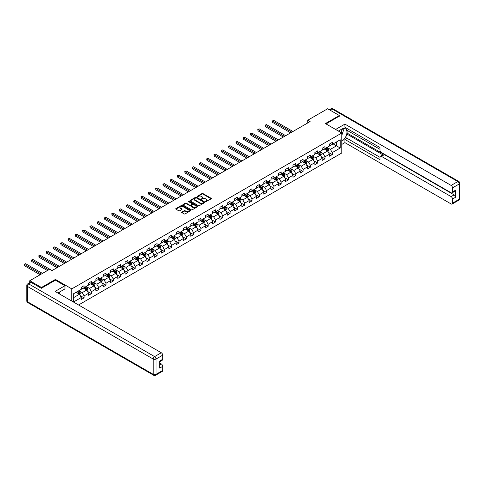 <?xml version="1.0" encoding="UTF-8"?>
<svg xmlns="http://www.w3.org/2000/svg" width="484" height="484" viewBox="0 0 484 484"><rect width="100%" height="100%" fill="white"/><g stroke="black" fill="none" stroke-linecap="round" stroke-linejoin="round"><path stroke-width="0.73" d="M205.676 201.665L211.199 198.851A0.647 0.375 0 0 0 211.199 198.319L202.929 193.546A0.647 0.375 0 0 0 202.009 193.546L197.133 196.365L197.133 196.734L198.41 196.371A2.081 1.198 0 0 1 201.344 196.371L202.034 196.77A2.081 1.198 0 0 1 202.645 197.617A2.081 1.198 0 0 1 202.034 198.464L201.404 199.202L202.681 198.839A2.081 1.198 0 0 1 205.615 198.839L206.305 199.233A2.081 1.198 0 0 1 206.916 200.086A2.081 1.198 0 0 1 206.305 200.933L205.676 201.665L205.676 201.296M181.851 212.052A0.647 0.375 0 0 0 181.851 212.585L184.168 213.922A0.647 0.375 0 0 0 185.088 213.922L190.508 210.794A0.647 0.375 0 0 0 190.508 210.268L182.238 205.494A0.647 0.375 0 0 0 181.325 205.494L175.904 208.622A0.647 0.375 0 0 0 175.904 209.148L178.705 210.77A0.647 0.375 0 0 0 179.624 210.77L181.942 209.427A0.647 0.375 0 0 0 181.942 208.9L180.55 208.096A1.736 1.004 0 0 1 180.042 207.388A1.736 1.004 0 0 1 181.119 206.462A1.736 1.004 0 0 1 183.012 206.68L188.451 209.82A1.736 1.004 0 0 1 188.96 210.528A1.736 1.004 0 0 1 187.889 211.46A1.736 1.004 0 0 1 185.995 211.242L185.088 210.715A0.647 0.375 0 0 0 184.168 210.715L181.851 212.052L181.851 212.585L184.168 211.254L184.168 210.715M55.418 280.218L55.418 279.431L41.473 287.484L29.778 280.732L29.778 282.68M55.418 279.431L71.795 288.887L341.777 133.015L341.777 153.005L78.559 304.974M339.344 116.239L339.344 115.513L325.399 123.559L341.777 133.015M339.344 115.513L327.644 108.755L307.757 120.238L307.757 122.942M29.778 280.732L49.664 269.249L52.006 270.598L310.099 121.587L307.757 120.238M198.452 205.676A0.647 0.375 0 0 0 199.372 205.676L204.792 202.548A0.647 0.375 0 0 0 204.792 202.016L196.522 197.248A0.647 0.375 0 0 0 195.603 197.248L190.188 200.376A0.647 0.375 0 0 0 190.188 200.902L198.452 205.676M188.784 201.767L197.641 206.674L192.233 209.802A0.647 0.375 0 0 1 191.313 209.802L183.043 205.028L185.366 203.697L185.366 203.159L183.043 204.496A0.647 0.375 0 0 0 183.043 205.028L183.043 204.496M185.366 203.697A0.647 0.375 0 0 1 186.279 203.697L186.279 203.159A0.647 0.375 0 0 0 185.366 203.159M186.279 203.159L189.637 205.095A0.647 0.375 0 0 0 190.551 205.095L192.094 204.206A0.647 0.375 0 0 0 192.094 203.673L188.603 201.659L189.244 201.29L197.647 206.142A0.647 0.375 0 0 1 197.647 206.674L197.647 206.142M71.795 301.072L71.795 288.887M80.193 295.603L84.101 297.86L84.101 295.887L88.59 293.292L88.59 295.264L91.397 293.643L91.397 291.671L95.892 289.075L95.892 291.047L98.7 289.426L98.7 287.454L103.189 284.864L103.189 286.837L105.996 285.215L105.996 283.243L110.491 280.647L110.491 282.62L113.298 280.998L113.298 279.026L117.787 276.437L117.787 278.409L120.595 276.787L120.595 274.815L125.09 272.22L125.09 274.192L127.897 272.571L127.897 270.598L132.386 268.009L132.386 269.975L135.193 268.36L135.193 266.388L139.688 263.792L139.688 265.764L142.496 264.143L142.496 262.171L146.985 259.575L146.985 261.548L149.792 259.926L149.792 257.954L154.287 255.364L154.287 257.337L157.094 255.715L157.094 253.743L161.583 251.148L161.583 253.12L164.391 251.498L164.391 249.526L168.886 246.937L168.886 248.909L171.693 247.288L171.693 245.315L176.182 242.72L176.182 244.692L178.989 243.071L178.989 241.099L183.484 238.509L183.484 240.481L186.292 238.86L186.292 236.888L190.781 234.292L190.781 236.265L193.588 234.643L193.588 232.671L198.083 230.075L198.083 232.048L200.89 230.432L200.89 228.46L205.379 225.865L205.379 227.837L208.187 226.216L208.187 224.243L212.682 221.648L212.682 223.62L215.489 221.999L215.489 220.026L219.978 217.437L219.978 219.409L222.785 217.788L222.785 215.816L227.28 213.22L227.28 215.192L230.088 213.571L230.088 211.599L234.577 209.009L234.577 210.982L237.384 209.36L237.384 207.388L241.879 204.792L241.879 206.765L244.686 205.143L244.686 203.171L249.175 200.582L249.175 202.548L251.982 200.933L251.982 198.96L256.478 196.365L256.478 198.337L259.285 196.716L259.285 194.743L263.774 192.148L263.774 194.12L266.581 192.499L266.581 190.527L271.076 187.937L271.076 189.909L273.883 188.288L273.883 186.316L278.373 183.72L278.373 185.693L281.18 184.071L281.18 182.099L285.675 179.51L285.675 181.482L288.482 179.86L288.482 177.888L292.971 175.293L292.971 177.265L295.778 175.644L295.778 173.671L300.274 171.082L300.274 173.054L303.081 171.433L303.081 169.46L307.57 166.865L307.57 168.837L310.377 167.216L310.377 165.244L314.872 162.648L314.872 164.621L317.679 163.005L317.679 161.033L322.169 158.437L322.169 160.41L324.976 158.788L324.976 156.816L329.471 154.221L329.471 156.193L332.278 154.571L332.278 152.599L340.234 148.007L340.234 139.797L336.489 141.957L336.489 145.847L340.234 148.007M84.101 297.86L81.294 299.475L81.294 297.503L73.459 302.028M73.338 301.962L73.338 293.885L81.294 289.293L81.294 287.321L84.101 285.699L84.101 287.671L88.59 285.076L88.59 283.11L91.397 281.488L91.397 283.461L95.892 280.865L95.892 278.893L98.7 277.272L98.7 279.244L103.189 276.648L103.189 274.676L105.996 273.055L105.996 275.027L110.491 272.438L110.491 270.465L113.298 268.844L113.298 270.816L117.787 268.221L117.787 266.248L120.595 264.627L120.595 266.599L125.09 264.01L125.09 262.038L127.897 260.416L127.897 262.388L132.386 259.793L132.386 257.821L135.193 256.199L135.193 258.172L139.688 255.582L139.688 253.61L142.496 251.989L142.496 253.961L146.985 251.365L146.985 249.393L149.792 247.772L149.792 249.744L154.287 247.149L154.287 245.176L157.094 243.561L157.094 245.527L161.583 242.938L161.583 240.965L164.391 239.344L164.391 241.316L168.886 238.721L168.886 236.749L171.693 235.127L171.693 237.099L176.182 234.51L176.182 232.538L178.989 230.916L178.989 232.889L183.484 230.293L183.484 228.321L186.292 226.7L186.292 228.672L190.781 226.082L190.781 224.11L193.588 222.489L193.588 224.461L198.083 221.866L198.083 219.893L200.89 218.272L200.89 220.244L205.379 217.649L205.379 215.683L208.187 214.061L208.187 216.033L212.682 213.438L212.682 211.466L215.489 209.844L215.489 211.817L219.978 209.221L219.978 207.249L222.785 205.627L222.785 207.6L227.28 205.01L227.28 203.038L230.088 201.417L230.088 203.389L234.577 200.793L234.577 198.821L237.384 197.2L237.384 199.172L241.879 196.583L241.879 194.61L244.686 192.989L244.686 194.961L249.175 192.366L249.175 190.393L251.982 188.772L251.982 190.744L256.478 188.155L256.478 186.183L259.285 184.561L259.285 186.534L263.774 183.938L263.774 181.966L266.581 180.344L266.581 182.317L271.076 179.721L271.076 177.749L273.883 176.134L273.883 178.1L278.373 175.511L278.373 173.538L281.18 171.917L281.18 173.889L285.675 171.294L285.675 169.321L288.482 167.7L288.482 169.672L292.971 167.083L292.971 165.111L295.778 163.489L295.778 165.461L300.274 162.866L300.274 160.894L303.081 159.272L303.081 161.245L307.57 158.655L307.57 156.683L310.377 155.061L310.377 157.034L314.872 154.438L314.872 152.466L317.679 150.845L317.679 152.817L322.169 150.221L322.169 148.255L324.976 146.634L324.976 148.606L329.471 146.011L329.471 144.038L332.278 142.417L332.278 144.389L340.234 139.797M83.351 288.107L86.721 290.049L82.232 292.645L78.862 290.696M81.294 288.21L82.232 288.754L84.101 287.671M82.232 292.645L84.101 295.887M86.721 290.049L88.59 293.292M90.653 283.89L94.023 285.838L89.528 288.428L86.158 286.486M88.59 283.999L89.528 284.538L91.397 283.461M89.528 288.428L91.397 291.671M94.023 285.838L95.892 289.075M97.95 279.673L101.319 281.621L96.83 284.217L93.46 282.269M95.892 279.782L96.83 280.327L98.7 279.244M96.83 284.217L98.7 287.454M101.319 281.621L103.189 284.864M105.252 275.463L108.622 277.405L104.127 280L100.757 278.058M103.189 275.571L104.127 276.11L105.996 275.027M104.127 280L105.996 283.243M108.622 277.405L110.491 280.647M112.548 271.246L115.918 273.194L111.429 275.783L108.059 273.841M110.491 271.355L111.429 271.893L113.298 270.816M111.429 275.783L113.298 279.026M115.918 273.194L117.787 276.437M119.85 267.035L123.22 268.977L118.725 271.572L115.355 269.624M117.787 267.144L118.725 267.682L120.595 266.599M118.725 271.572L120.595 274.815M123.22 268.977L125.09 272.22M127.147 262.818L130.517 264.766L126.028 267.356L122.658 265.413M125.09 262.927L126.028 263.465L127.897 262.388M126.028 267.356L127.897 270.598M130.517 264.766L132.386 268.009M134.449 258.607L137.819 260.549L133.324 263.145L129.954 261.197M132.386 258.71L133.324 259.255L135.193 258.172M133.324 263.145L135.193 266.388M137.819 260.549L139.688 263.792M141.745 254.39L145.115 256.339L140.626 258.928L137.256 256.986M139.688 254.499L140.626 255.038L142.496 253.961M140.626 258.928L142.496 262.171M145.115 256.339L146.985 259.575M149.048 250.18L152.418 252.122L147.922 254.717L144.553 252.769M146.985 250.282L147.922 250.827L149.792 249.744M147.922 254.717L149.792 257.954M152.418 252.122L154.287 255.364M156.344 245.963L159.714 247.905L155.225 250.5L151.855 248.558M154.287 246.072L155.225 246.61L157.094 245.527M155.225 250.5L157.094 253.743M159.714 247.905L161.583 251.148M163.646 241.746L167.016 243.694L162.521 246.289L159.151 244.341M161.583 241.855L162.521 242.399L164.391 241.316M162.521 246.289L164.391 249.526M167.016 243.694L168.886 246.937M170.943 237.535L174.313 239.477L169.823 242.073L166.454 240.124M168.886 237.644L169.823 238.182L171.693 237.099M169.823 242.073L171.693 245.315M174.313 239.477L176.182 242.72M178.245 233.318L181.609 235.266L177.12 237.856L173.75 235.914M176.182 233.427L177.12 233.966L178.989 232.889M177.12 237.856L178.989 241.099M181.609 235.266L183.484 238.509M185.541 229.107L188.911 231.049L184.422 233.645L181.052 231.697M183.484 229.216L184.422 229.755L186.292 228.672M184.422 233.645L186.292 236.888M188.911 231.049L190.781 234.292M192.844 224.891L196.208 226.839L191.718 229.428L188.349 227.486M190.781 224.999L191.718 225.538L193.588 224.461M191.718 229.428L193.588 232.671M196.208 226.839L198.083 230.075M200.14 220.68L203.51 222.622L199.021 225.217L195.651 223.269M198.083 220.783L199.021 221.327L200.89 220.244M199.021 225.217L200.89 228.46M203.51 222.622L205.379 225.865M207.442 216.463L210.806 218.411L206.317 221L202.947 219.058M205.379 216.572L206.317 217.11L208.187 216.033M206.317 221L208.187 224.243M210.806 218.411L212.682 221.648M214.739 212.246L218.109 214.194L213.613 216.79L210.25 214.842M212.682 212.355L213.613 212.899L215.489 211.817M213.613 216.79L215.489 220.026M218.109 214.194L219.978 217.437M222.041 208.035L225.405 209.977L220.916 212.573L217.546 210.631M219.978 208.144L220.916 208.683L222.785 207.6M220.916 212.573L222.785 215.816M225.405 209.977L227.28 213.22M229.337 203.818L232.707 205.767L228.212 208.356L224.848 206.414M227.28 203.927L228.212 204.466L230.088 203.389M228.212 208.356L230.088 211.599M232.707 205.767L234.577 209.009M236.64 199.608L240.003 201.55L235.514 204.145L232.145 202.197M234.577 199.717L235.514 200.255L237.384 199.172M235.514 204.145L237.384 207.388M240.003 201.55L241.879 204.792M243.936 195.391L247.306 197.339L242.811 199.928L239.447 197.986M241.879 195.5L242.811 196.038L244.686 194.961M242.811 199.928L244.686 203.171M247.306 197.339L249.175 200.582M251.238 191.18L254.602 193.122L250.113 195.718L246.743 193.769M249.175 191.283L250.113 191.827L251.982 190.744M250.113 195.718L251.982 198.96M254.602 193.122L256.478 196.365M258.535 186.963L261.904 188.911L257.409 191.501L254.046 189.559M256.478 187.072L257.409 187.611L259.285 186.534M257.409 191.501L259.285 194.743M261.904 188.911L263.774 192.148M265.837 182.752L269.201 184.694L264.712 187.29L261.342 185.342M263.774 182.855L264.712 183.4L266.581 182.317M264.712 187.29L266.581 190.527M269.201 184.694L271.076 187.937M273.133 178.536L276.503 180.478L272.008 183.073L268.644 181.131M271.076 178.644L272.008 179.183L273.883 178.1M272.008 183.073L273.883 186.316M276.503 180.478L278.373 183.72M280.436 174.319L283.799 176.267L279.31 178.862L275.94 176.914M278.373 174.428L279.31 174.972L281.18 173.889M279.31 178.862L281.18 182.099M283.799 176.267L285.675 179.51M287.732 170.108L291.102 172.05L286.607 174.645L283.243 172.697M285.675 170.217L286.607 170.755L288.482 169.672M286.607 174.645L288.482 177.888M291.102 172.05L292.971 175.293M295.034 165.891L298.398 167.839L293.909 170.428L290.539 168.486M292.971 166L293.909 166.538L295.778 165.461M293.909 170.428L295.778 173.671M298.398 167.839L300.274 171.082M302.331 161.68L305.7 163.622L301.205 166.218L297.841 164.27M300.274 161.789L301.205 162.328L303.081 161.245M301.205 166.218L303.081 169.46M305.7 163.622L307.57 166.865M309.633 157.463L312.997 159.411L308.508 162.001L305.138 160.059M307.57 157.572L308.508 158.111L310.377 157.034M308.508 162.001L310.377 165.244M312.997 159.411L314.872 162.648M316.929 153.253L320.299 155.195L315.804 157.79L312.44 155.842M314.872 153.355L315.804 153.9L317.679 152.817M315.804 157.79L317.679 161.033M320.299 155.195L322.169 158.437M324.226 149.036L327.595 150.984L323.106 153.573L319.736 151.631M322.169 149.145L323.106 149.683L324.976 148.606M323.106 153.573L324.976 156.816M327.595 150.984L329.471 154.221M333.119 143.905L336.489 145.847L330.403 149.362L327.039 147.414M329.471 144.928L330.403 145.472L332.278 144.389M330.403 149.362L332.278 152.599M41.473 287.484L41.473 288.21M73.338 297.775L79.424 294.266L76.055 292.318M79.424 294.266L81.294 297.503M328.37 152.321L332.278 154.571M321.067 156.532L324.976 158.788M313.771 160.748L317.679 163.005M306.469 164.959L310.377 167.216M299.173 169.176L303.081 171.433M291.876 173.387L295.778 175.644M284.574 177.604L288.482 179.86M277.278 181.815L281.18 184.071M269.975 186.031L273.883 188.288M262.679 190.248L266.581 192.499M255.377 194.459L259.285 196.716M248.08 198.676L251.982 200.933M240.778 202.887L244.686 205.143M233.482 207.104L237.384 209.36M226.179 211.314L230.088 213.571M218.883 215.531L222.785 217.788M211.581 219.748L215.489 221.999M204.284 223.959L208.187 226.216M196.982 228.176L200.89 230.432M189.686 232.387L193.588 234.643M182.383 236.603L186.292 238.86M175.087 240.814L178.989 243.071M167.785 245.031L171.693 247.288M160.488 249.242L164.391 251.498M153.186 253.459L157.094 255.715M145.89 257.676L149.792 259.926M138.587 261.886L142.496 264.143M131.291 266.103L135.193 268.36M123.989 270.314L127.897 272.571M116.692 274.531L120.595 276.787M109.39 278.742L113.298 280.998M102.094 282.958L105.996 285.215M94.791 287.175L98.7 289.426M87.495 291.386L91.397 293.643M205.857 201.731L206.305 201.471A2.081 1.198 0 0 0 206.916 200.624L206.916 200.086M202.645 197.617L202.645 198.156A2.081 1.198 0 0 1 202.034 199.003L201.586 199.263M211.187 198.857L202.929 194.084A0.647 0.375 0 0 0 202.009 194.084L197.315 196.8M204.792 202.016L204.792 202.548L196.522 197.787A0.647 0.375 0 0 0 195.603 197.787L190.194 200.908M203.643 202.469L203.643 202.1L196.389 197.908L195.076 198.295A2.081 1.198 0 0 0 194.471 199.142A2.081 1.198 0 0 0 195.076 199.989L200.037 202.857A2.081 1.198 0 0 0 202.977 202.857L203.643 202.469L203.643 203.008L203.643 202.639M194.471 199.142L194.471 199.68A2.081 1.198 0 0 0 195.076 200.527L195.076 199.989M203.643 203.008L202.977 203.395A2.081 1.198 0 0 1 200.037 203.395L195.076 200.527M186.279 203.697L189.637 205.633A0.647 0.375 0 0 0 190.551 205.633L192.094 204.744A0.647 0.375 0 0 0 192.281 204.484L192.281 203.939M193.116 207.104A1.736 1.004 0 0 0 195.01 207.321A1.736 1.004 0 0 0 196.081 206.396A1.736 1.004 0 0 0 195.572 205.682L193.654 204.575A0.647 0.375 0 0 0 192.735 204.575L191.198 205.464A0.647 0.375 0 0 0 191.198 205.996L193.116 207.104L193.116 207.642A1.736 1.004 0 0 0 195.01 207.86A1.736 1.004 0 0 0 196.081 206.934L196.081 206.396M191.005 205.73L191.005 206.269A0.647 0.375 0 0 0 191.198 206.535L191.198 205.996M193.116 207.642L191.198 206.535M188.96 210.528L188.96 211.072A1.736 1.004 0 0 1 187.889 211.998A1.736 1.004 0 0 1 185.995 211.78L185.088 211.254A0.647 0.375 0 0 0 184.168 211.254M180.042 207.388L180.042 207.926A1.736 1.004 0 0 0 180.55 208.64L180.55 208.096M181.936 209.433L180.55 208.64M190.496 210.8L182.238 206.033A0.647 0.375 0 0 0 181.325 206.033L175.91 209.155L175.904 208.622M327.964 151.619L328.521 150.221A1.754 1.01 -120 0 0 327.964 148.727L326.996 147.438M325.315 149.665L324.661 148.788M292.971 131.479L273.805 120.407L272.631 121.085L272.631 122.434L290.636 132.828M325.55 148.273L326.512 149.562A1.754 1.01 60 0 1 327.015 150.621L327.577 150.294A1.754 1.01 -120 0 0 327.075 149.241L326.107 147.953M325.671 148.201L326.742 149.635A0.895 0.514 60 0 1 326.906 149.907L327.577 150.294M272.631 122.434L272.377 120.933L291.804 132.15M272.377 120.933L273.805 120.407M341.347 132.767A4.302 2.48 120 0 0 340.712 129.712M339.98 131.981A2.946 1.7 120 0 0 339.369 130.498A2.946 1.7 120 0 0 339.363 130.492M342.351 128.817L343.507 130.45L341.777 134.909M58.969 292.378L60.046 294.29M338.383 131.055L341.68 129.155A7.442 4.295 120 0 1 345.401 128.786A7.442 4.295 120 0 1 346.562 134.691A7.442 4.295 120 0 1 341.777 141.255M341.777 144.444L344.911 142.635L344.911 139.446L380 159.708L380 157.167A1.984 1.143 -120 0 1 380.412 156.259A1.984 1.143 -120 0 1 381.404 156.356L451.124 196.607L454.119 194.877A1.984 1.143 60 0 1 455.523 197.309L455.523 190.23A1.984 1.143 60 0 1 455.111 191.144L452.116 192.868A1.984 1.143 -120 0 0 452.528 191.96L452.528 187.852A1.984 1.143 -120 0 0 451.124 185.426L457.816 181.561L331.951 108.894L329.913 110.068M347.905 130.801L347.905 133.554L346.967 134.098L346.967 138.255L344.911 139.446M346.967 128.478L346.967 130.263L380 149.332M452.116 192.868A1.984 1.143 -120 0 1 451.124 192.771L381.404 152.52A1.984 1.143 -120 0 1 380 150.088L380 147.547L344.911 127.292L344.911 124.104L451.124 185.426M335.624 129.464L344.911 124.104M344.911 142.635L451.124 203.958A1.984 1.143 -120 0 0 452.116 204.054A1.984 1.143 -120 0 0 452.528 203.147L452.528 199.039A1.984 1.143 -120 0 0 451.124 196.607M339.344 116.081L326.028 123.928M346.967 134.098L383.467 155.17L381.404 156.356M347.905 133.554L454.119 194.877M346.967 138.255L380 157.33M380.412 156.259L382.475 155.068A1.984 1.143 60 0 1 383.467 155.17M341.777 135.127A7.442 4.295 120 0 0 343.126 131.418M343.247 130.087A7.442 4.295 120 0 0 343.065 128.569M31.272 282.487L28.75 283.945A1.984 1.143 -120 0 0 27.757 283.848L30.28 282.39A1.984 1.143 60 0 1 31.272 282.487L41.334 288.295L55.37 280.188L64.965 285.729L64.965 288.918L58.322 292.753A7.442 4.295 120 0 0 57.868 293.032M64.965 285.729L55.091 291.428L161.305 352.751A1.984 1.143 60 0 1 162.709 355.183L162.709 359.285A1.984 1.143 60 0 1 162.297 360.193L159.714 361.687M59.865 293.649L59.865 291.858M159.714 364.851L161.305 363.932A1.984 1.143 60 0 1 162.709 366.364L162.709 370.472A1.984 1.143 60 0 1 162.297 371.379L155.606 375.245A1.984 1.143 -120 0 0 156.017 374.332L162.709 370.472M162.709 359.285L159.714 361.016L159.714 368.094L162.709 366.364M161.305 363.932L159.714 363.012M320.668 155.836L321.225 154.432A1.754 1.01 -120 0 0 320.662 152.938L319.7 151.649M318.018 153.876L317.359 153.005M285.675 135.689L266.502 124.624L265.335 125.302L265.335 126.651L283.334 137.039M318.248 152.49L319.216 153.779A1.754 1.01 60 0 1 319.718 154.832L320.275 154.505A1.754 1.01 -120 0 0 319.779 153.452L318.811 152.164M318.369 152.418L319.44 153.845A0.895 0.514 60 0 1 319.603 154.118L320.275 154.505M265.335 126.651L265.075 125.15L284.501 136.367M265.075 125.15L266.502 124.624M313.366 160.047L313.922 158.649A1.754 1.01 -120 0 0 313.366 157.155L312.398 155.866M310.716 158.093L310.062 157.215M278.373 139.906L259.206 128.835L258.032 129.512L258.032 130.862L276.037 141.255M310.952 156.701L311.914 157.99A1.754 1.01 60 0 1 312.416 159.048L312.979 158.722A1.754 1.01 -120 0 0 312.476 157.669L311.508 156.38M311.073 156.634L312.144 158.062A0.895 0.514 60 0 1 312.307 158.335L312.979 158.722M258.032 130.862L257.778 129.367L277.205 140.578M257.778 129.367L259.206 128.835M306.07 164.264L306.626 162.86A1.754 1.01 -120 0 0 306.063 161.366L305.101 160.077M303.42 162.303L302.76 161.432M271.076 144.117L251.904 133.052L250.736 133.729L250.736 135.078L268.735 145.472M303.649 160.918L304.618 162.207A1.754 1.01 60 0 1 305.12 163.259L305.676 162.939A1.754 1.01 -120 0 0 305.18 161.88L304.212 160.591M303.771 160.845L304.841 162.279A0.895 0.514 60 0 1 305.005 162.545L305.676 162.939M250.736 135.078L250.476 133.578L269.903 144.795M250.476 133.578L251.904 133.052M298.767 168.48L299.324 167.077A1.754 1.01 -120 0 0 298.767 165.582L297.799 164.294M296.117 166.52L295.464 165.643M263.774 148.334L244.608 137.268L243.434 137.94L243.434 139.289L261.439 149.683M296.353 165.129L297.315 166.417A1.754 1.01 60 0 1 297.817 167.476L298.38 167.149A1.754 1.01 -120 0 0 297.878 166.097L296.91 164.808M296.474 165.062L297.545 166.49A0.895 0.514 60 0 1 297.708 166.762L298.38 167.149M243.434 139.289L243.18 137.795L262.606 149.012M243.18 137.795L244.608 137.268M291.471 172.691L292.027 171.288A1.754 1.01 -120 0 0 291.465 169.799L290.503 168.505M288.821 170.731L288.161 169.86M256.478 152.545L237.305 141.479L236.138 142.157L236.138 143.506L254.136 153.9M289.051 169.346L290.019 170.634A1.754 1.01 60 0 1 290.521 171.687L291.084 171.366A1.754 1.01 -120 0 0 290.582 170.308L289.613 169.019M289.172 169.273L290.243 170.707A0.895 0.514 60 0 1 290.406 170.973L291.084 171.366M236.138 143.506L235.877 142.006L255.304 153.222M235.877 142.006L237.305 141.479M284.168 176.908L284.725 175.504A1.754 1.01 -120 0 0 284.168 174.01L283.201 172.721M281.519 174.948L280.865 174.071M249.175 156.762L230.009 145.696L228.835 146.368L228.835 147.723L246.84 158.111M281.755 173.556L282.716 174.851A1.754 1.01 60 0 1 283.219 175.904L283.781 175.577A1.754 1.01 -120 0 0 283.279 174.524L282.311 173.236M281.876 173.49L282.946 174.918A0.895 0.514 60 0 1 283.11 175.19L283.781 175.577M228.835 147.723L228.581 146.222L248.008 157.439M228.581 146.222L230.009 145.696M276.872 181.119L277.429 179.721A1.754 1.01 -120 0 0 276.872 178.227L275.904 176.938M274.222 179.165L273.563 178.287M241.879 160.978L222.707 149.907L221.539 150.584L221.539 151.934L239.538 162.328M274.452 177.773L275.42 179.062A1.754 1.01 60 0 1 275.922 180.115L276.485 179.794A1.754 1.01 -120 0 0 275.983 178.741L275.015 177.447M274.573 177.701L275.644 179.134A0.895 0.514 60 0 1 275.807 179.407L276.485 179.794M221.539 151.934L221.279 150.433L240.705 161.65M221.279 150.433L222.707 149.907M269.576 185.336L270.132 183.932A1.754 1.01 -120 0 0 269.57 182.438L268.602 181.149M266.92 183.376L266.267 182.498M234.577 165.189L215.41 154.124L214.237 154.795L214.237 156.151L232.241 166.538M267.156 181.99L268.118 183.279A1.754 1.01 60 0 1 268.62 184.331L269.183 184.005A1.754 1.01 -120 0 0 268.68 182.952L267.712 181.663M267.277 181.917L268.348 183.345A0.895 0.514 60 0 1 268.511 183.618L269.183 184.005M214.237 156.151L213.982 154.65L233.409 165.867M213.982 154.65L215.41 154.124M262.274 189.547L262.83 188.149A1.754 1.01 -120 0 0 262.274 186.655L261.306 185.366M259.624 187.592L258.964 186.715M227.28 169.406L208.108 158.335L206.94 159.012L206.94 160.361L224.939 170.755M259.854 186.201L260.822 187.489A1.754 1.01 60 0 1 261.324 188.548L261.886 188.222A1.754 1.01 -120 0 0 261.384 187.169L260.416 185.88M259.975 186.134L261.045 187.562A0.895 0.514 60 0 1 261.209 187.834L261.886 188.222M206.94 160.361L206.68 158.861L226.107 170.078M206.68 158.861L208.108 158.335M254.977 193.763L255.534 192.36A1.754 1.01 -120 0 0 254.971 190.865L254.003 189.577M252.321 191.803L251.668 190.932M219.978 173.617L200.812 162.551L199.638 163.229L199.638 164.578L217.643 174.972M252.557 190.418L253.519 191.706A1.754 1.01 60 0 1 254.021 192.759L254.584 192.438A1.754 1.01 -120 0 0 254.082 191.38L253.114 190.091M252.678 190.345L253.749 191.773A0.895 0.514 60 0 1 253.912 192.045L254.584 192.438M199.638 164.578L199.384 163.078L218.81 174.294M199.384 163.078L200.812 162.551M247.675 197.98L248.232 196.577A1.754 1.01 -120 0 0 247.675 195.082L246.707 193.794M245.025 196.02L244.366 195.143M212.682 177.834L193.509 166.762L192.342 167.44L192.342 168.789L210.34 179.183M245.255 194.628L246.223 195.917A1.754 1.01 60 0 1 246.725 196.976L247.288 196.649A1.754 1.01 -120 0 0 246.786 195.596L245.818 194.308M245.376 194.562L246.447 195.99A0.895 0.514 60 0 1 246.61 196.262L247.288 196.649M192.342 168.789L192.081 167.295L211.508 178.505M192.081 167.295L193.509 166.762M240.379 202.191L240.935 200.787A1.754 1.01 -120 0 0 240.373 199.299L239.405 198.004M237.723 200.231L237.069 199.36M205.379 182.044L186.213 170.979L185.039 171.657L185.039 173.006L203.044 183.4M237.959 198.845L238.921 200.134A1.754 1.01 60 0 1 239.423 201.187L239.985 200.866A1.754 1.01 -120 0 0 239.483 199.807L238.515 198.519M238.08 198.773L239.15 200.207A0.895 0.514 60 0 1 239.314 200.473L239.985 200.866M185.039 173.006L184.785 171.505L204.212 182.722M184.785 171.505L186.213 170.979M233.076 206.408L233.633 205.004A1.754 1.01 -120 0 0 233.076 203.51L232.108 202.221M230.426 204.448L229.767 203.57M198.083 186.261L178.911 175.196L177.743 175.867L177.743 177.223L195.742 187.611M230.656 203.056L231.624 204.345A1.754 1.01 60 0 1 232.126 205.404L232.689 205.077A1.754 1.01 -120 0 0 232.187 204.024L231.219 202.736M230.777 202.99L231.848 204.417A0.895 0.514 60 0 1 232.011 204.69L232.689 205.077M177.743 177.223L177.483 175.722L196.909 186.939M177.483 175.722L178.911 175.196M225.78 210.619L226.337 209.215A1.754 1.01 -120 0 0 225.774 207.727L224.806 206.438M223.124 208.664L222.471 207.787M190.781 190.478L171.614 179.407L170.441 180.084L170.441 181.433L188.445 191.827M223.36 207.273L224.322 208.562A1.754 1.01 60 0 1 224.824 209.614L225.387 209.294A1.754 1.01 -120 0 0 224.885 208.235L223.917 206.946M223.481 207.2L224.552 208.634A0.895 0.514 60 0 1 224.715 208.906L225.387 209.294M170.441 181.433L170.186 179.933L189.613 191.15M170.186 179.933L171.614 179.407M218.478 214.835L219.034 213.432A1.754 1.01 -120 0 0 218.478 211.938L217.51 210.649M215.828 212.875L215.168 211.998M183.484 194.689L164.312 183.624L163.144 184.295L163.144 185.65L181.143 196.038M216.058 211.49L217.026 212.778A1.754 1.01 60 0 1 217.528 213.831L218.09 213.504A1.754 1.01 -120 0 0 217.588 212.452L216.62 211.163M216.179 211.417L217.249 212.845A0.895 0.514 60 0 1 217.413 213.117L218.09 213.504M163.144 185.65L162.884 184.15L182.311 195.367M162.884 184.15L164.312 183.624M211.181 219.046L211.738 217.649A1.754 1.01 -120 0 0 211.175 216.154L210.207 214.866M208.525 217.092L207.872 216.215M176.182 198.906L157.016 187.834L155.842 188.512L155.842 189.861L173.847 200.255M208.761 215.701L209.723 216.989A1.754 1.01 60 0 1 210.225 218.048L210.788 217.721A1.754 1.01 -120 0 0 210.286 216.669L209.318 215.38M208.882 215.628L209.953 217.062A0.895 0.514 60 0 1 210.117 217.334L210.788 217.721M155.842 189.861L155.588 188.361L175.014 199.577M155.588 188.361L157.016 187.834M203.879 223.263L204.436 221.86A1.754 1.01 -120 0 0 203.879 220.365L202.911 219.077M201.229 221.303L200.57 220.432M168.886 203.117L149.713 192.051L148.546 192.729L148.546 194.078L166.544 204.466M201.459 219.917L202.427 221.206A1.754 1.01 60 0 1 202.929 222.259L203.492 221.932A1.754 1.01 -120 0 0 202.99 220.879L202.022 219.591M201.58 219.845L202.651 221.273A0.895 0.514 60 0 1 202.814 221.545L203.492 221.932M148.546 194.078L148.285 192.578L167.712 203.794M148.285 192.578L149.713 192.051M196.583 227.474L197.139 226.076A1.754 1.01 -120 0 0 196.577 224.582L195.609 223.293M193.927 225.52L193.273 224.643M161.583 207.333L142.417 196.262L141.243 196.94L141.243 198.289L159.248 208.683M194.163 224.128L195.125 225.417A1.754 1.01 60 0 1 195.627 226.476L196.189 226.149A1.754 1.01 -120 0 0 195.687 225.096L194.725 223.808M194.284 224.062L195.354 225.49A0.895 0.514 60 0 1 195.518 225.762L196.189 226.149M141.243 198.289L140.989 196.794L160.416 208.005M140.989 196.794L142.417 196.262M189.28 231.691L189.837 230.287A1.754 1.01 -120 0 0 189.28 228.793L188.312 227.504M186.63 229.731L185.971 228.859M154.287 211.544L135.115 200.479L133.947 201.156L133.947 202.506L151.946 212.899M186.86 228.345L187.828 229.634A1.754 1.01 60 0 1 188.33 230.686L188.893 230.366A1.754 1.01 -120 0 0 188.391 229.307L187.423 228.018M186.981 228.273L188.052 229.706A0.895 0.514 60 0 1 188.216 229.973L188.893 230.366M133.947 202.506L133.687 201.005L153.113 212.222M133.687 201.005L135.115 200.479M181.984 235.908L182.541 234.504A1.754 1.01 -120 0 0 181.978 233.01L181.01 231.721M179.328 233.947L178.675 233.07M146.985 215.761L127.818 204.696L126.645 205.367L126.645 206.716L144.649 217.11M179.564 232.556L180.526 233.845A1.754 1.01 60 0 1 181.028 234.903L181.591 234.577A1.754 1.01 -120 0 0 181.089 233.524L180.127 232.235M179.685 232.489L180.756 233.917A0.895 0.514 60 0 1 180.919 234.189L181.591 234.577M126.645 206.716L126.391 205.222L145.817 216.439M126.391 205.222L127.818 204.696M174.682 240.118L175.238 238.715A1.754 1.01 -120 0 0 174.682 237.227L173.714 235.932M172.032 238.158L171.372 237.287M139.688 219.972L120.516 208.906L119.348 209.584L119.348 210.933L137.347 221.327M172.262 236.773L173.23 238.061A1.754 1.01 60 0 1 173.732 239.114L174.294 238.793A1.754 1.01 -120 0 0 173.792 237.735L172.824 236.446M172.383 236.7L173.46 238.134A0.895 0.514 60 0 1 173.617 238.4L174.294 238.793M119.348 210.933L119.088 209.433L138.521 220.65M119.088 209.433L120.516 208.906M167.385 244.335L167.942 242.932A1.754 1.01 -120 0 0 167.379 241.437L166.411 240.149M164.729 242.375L164.076 241.498M132.386 224.189L113.22 213.123L112.046 213.795L112.046 215.15L130.051 225.538M164.965 240.984L165.927 242.278A1.754 1.01 60 0 1 166.429 243.331L166.992 243.004A1.754 1.01 -120 0 0 166.49 241.952L165.528 240.663M165.086 240.917L166.157 242.345A0.895 0.514 60 0 1 166.321 242.617L166.992 243.004M112.046 215.15L111.792 213.65L131.218 224.866M111.792 213.65L113.22 213.123M160.083 248.546L160.64 247.149A1.754 1.01 -120 0 0 160.083 245.654L159.115 244.366M157.433 246.592L156.774 245.715M125.09 228.406L105.917 217.334L104.75 218.012L104.75 219.361L122.748 229.755M157.663 245.2L158.631 246.489A1.754 1.01 60 0 1 159.133 247.542L159.696 247.221A1.754 1.01 -120 0 0 159.194 246.168L158.226 244.874M157.784 245.128L158.861 246.562A0.895 0.514 60 0 1 159.018 246.834L159.696 247.221M104.75 219.361L104.49 217.861L123.922 229.077M104.49 217.861L105.917 217.334M152.787 252.763L153.343 251.359A1.754 1.01 -120 0 0 152.781 249.865L151.813 248.576M150.131 250.803L149.477 249.925M117.787 232.616L98.621 221.551L97.447 222.223L97.447 223.578L115.452 233.966M150.367 249.417L151.329 250.706A1.754 1.01 60 0 1 151.831 251.759L152.393 251.432A1.754 1.01 -120 0 0 151.891 250.379L150.929 249.091M150.488 249.345L151.559 250.772A0.895 0.514 60 0 1 151.722 251.045L152.393 251.432M97.447 223.578L97.193 222.077L116.62 233.294M97.193 222.077L98.621 221.551M145.484 256.974L146.041 255.576A1.754 1.01 -120 0 0 145.484 254.082L144.516 252.793M142.834 255.02L142.175 254.142M110.491 236.833L91.319 225.762L90.151 226.439L90.151 227.789L108.15 238.182M143.064 253.628L144.032 254.917A1.754 1.01 60 0 1 144.535 255.976L145.097 255.649A1.754 1.01 -120 0 0 144.595 254.596L143.627 253.307M143.185 253.562L144.262 254.989A0.895 0.514 60 0 1 144.42 255.262L145.097 255.649M90.151 227.789L89.891 226.288L109.323 237.505M89.891 226.288L91.319 225.762M138.188 261.191L138.745 259.787A1.754 1.01 -120 0 0 138.182 258.293L137.22 257.004M135.532 259.23L134.879 258.359M103.189 241.044L84.022 229.979L82.849 230.656L82.849 232.005L100.853 242.399M135.768 257.845L136.73 259.134A1.754 1.01 60 0 1 137.232 260.186L137.795 259.866A1.754 1.01 -120 0 0 137.293 258.807L136.331 257.518M135.889 257.772L136.96 259.2A0.895 0.514 60 0 1 137.123 259.472L137.795 259.866M82.849 232.005L82.595 230.505L102.021 241.722M82.595 230.505L84.022 229.979M130.886 265.407L131.442 264.004A1.754 1.01 -120 0 0 130.886 262.51L129.918 261.221M128.236 263.447L127.576 262.57M95.892 245.261L76.72 234.189L75.552 234.867L75.552 236.216L93.551 246.61M128.466 262.056L129.434 263.344A1.754 1.01 60 0 1 129.936 264.403L130.498 264.076A1.754 1.01 -120 0 0 129.996 263.024L129.028 261.735M128.587 261.989L129.664 263.417A0.895 0.514 60 0 1 129.821 263.689L130.498 264.076M75.552 236.216L75.292 234.722L94.725 245.933M75.292 234.722L76.72 234.189M123.589 269.618L124.146 268.215A1.754 1.01 -120 0 0 123.583 266.726L122.621 265.432M120.933 267.658L120.28 266.787M88.59 249.472L69.424 238.406L68.25 239.084L68.25 240.433L86.255 250.827M121.169 266.273L122.131 267.561A1.754 1.01 60 0 1 122.633 268.614L123.196 268.293A1.754 1.01 -120 0 0 122.694 267.235L121.732 265.946M121.29 266.2L122.361 267.634A0.895 0.514 60 0 1 122.525 267.9L123.196 268.293M68.25 240.433L67.996 238.933L87.422 250.149M67.996 238.933L69.424 238.406M116.287 273.835L116.844 272.431A1.754 1.01 -120 0 0 116.287 270.937L115.319 269.649M113.637 271.875L112.978 270.998M81.294 253.689L62.121 242.623L60.954 243.295L60.954 244.65L78.953 255.038M113.867 270.483L114.835 271.772A1.754 1.01 60 0 1 115.337 272.831L115.9 272.504A1.754 1.01 -120 0 0 115.398 271.451L114.43 270.163M113.988 270.417L115.065 271.845A0.895 0.514 60 0 1 115.222 272.117L115.9 272.504M60.954 244.65L60.694 243.149L80.126 254.366M60.694 243.149L62.121 242.623M108.991 278.046L109.547 276.642A1.754 1.01 -120 0 0 108.985 275.154L108.023 273.865M106.335 276.092L105.681 275.214M73.992 257.905L54.825 246.834L53.657 247.512L53.657 248.861L71.656 259.255M106.571 274.7L107.533 275.989A1.754 1.01 60 0 1 108.035 277.042L108.597 276.721A1.754 1.01 -120 0 0 108.095 275.662L107.133 274.374M106.692 274.628L107.763 276.062A0.895 0.514 60 0 1 107.926 276.334L108.597 276.721M53.657 248.861L53.397 247.36L72.824 258.577M53.397 247.36L54.825 246.834M101.688 282.263L102.245 280.859A1.754 1.01 -120 0 0 101.688 279.365L100.72 278.076M99.038 280.303L98.379 279.425M66.695 262.116L47.523 251.051L46.355 251.722L46.355 253.078L64.354 263.465M99.268 278.917L100.236 280.206A1.754 1.01 60 0 1 100.739 281.258L101.301 280.932A1.754 1.01 -120 0 0 100.799 279.879L99.831 278.59M99.389 278.844L100.466 280.272A0.895 0.514 60 0 1 100.624 280.545L101.301 280.932M46.355 253.078L46.095 251.577L65.528 262.794M46.095 251.577L47.523 251.051M94.392 286.474L94.949 285.076A1.754 1.01 -120 0 0 94.386 283.582L93.424 282.293M91.736 284.519L91.083 283.642M59.393 266.333L40.226 255.262L39.059 255.939L39.059 257.288L57.058 267.682M91.972 283.128L92.934 284.417A1.754 1.01 60 0 1 93.436 285.475L93.999 285.149A1.754 1.01 -120 0 0 93.497 284.096L92.535 282.807M92.093 283.055L93.164 284.489A0.895 0.514 60 0 1 93.327 284.761L93.999 285.149M39.059 257.288L38.799 255.788L58.225 267.005M38.799 255.788L40.226 255.262M87.09 290.69L87.646 289.287A1.754 1.01 -120 0 0 87.09 287.792L86.122 286.504M84.44 288.73L83.78 287.859M52.097 270.544L32.924 259.478L31.756 260.156L31.756 261.505L47.42 270.544M84.67 287.345L85.638 288.633A1.754 1.01 60 0 1 86.14 289.686L86.703 289.359A1.754 1.01 -120 0 0 86.2 288.307L85.232 287.018M84.797 287.272L85.868 288.7A0.895 0.514 60 0 1 86.025 288.972L86.703 289.359M31.756 261.505L31.496 260.005L48.588 269.872M31.496 260.005L32.924 259.478M79.793 294.901L80.35 293.504A1.754 1.01 -120 0 0 79.787 292.009L78.825 290.721M77.138 292.947L76.484 292.07M42.459 273.412L25.628 263.689L24.46 264.367L24.46 265.716L40.118 274.761M77.373 291.556L78.335 292.844A1.754 1.01 60 0 1 78.838 293.903L79.4 293.576A1.754 1.01 -120 0 0 78.898 292.524L77.936 291.235M77.494 291.489L78.565 292.917A0.895 0.514 60 0 1 78.729 293.189L79.4 293.576M24.46 265.716L24.2 264.222L41.285 274.083M24.2 264.222L25.628 263.689M206.305 201.471L206.305 200.933M201.404 199.202L201.404 198.827M202.034 199.003L202.034 198.464M197.133 196.734L197.133 196.365M202.009 194.084L202.009 193.546M202.929 194.084L202.929 193.546M211.199 198.851L211.199 198.319M190.188 200.902L190.188 200.376M195.603 197.787L195.603 197.248M196.522 197.787L196.522 197.248M200.037 203.395L200.037 202.857M202.977 203.395L202.977 202.857M189.637 205.633L189.637 205.095M190.551 205.633L190.551 205.095M192.094 204.744L192.094 204.206M189.244 201.828L189.244 201.29M185.088 211.254L185.088 210.715M185.995 211.78L185.995 211.242M181.942 209.427L181.942 208.9M181.325 206.033L181.325 205.494M182.238 206.033L182.238 205.494M190.508 210.794L190.508 210.268M327.426 150.881L328.515 150.252M327.075 149.241L327.964 148.727M325.829 149.961L326.512 149.562M452.528 191.96L455.523 190.23M455.523 197.309L452.528 199.039M452.528 203.147L459.219 199.281L459.219 183.993L452.528 187.852M459.219 199.281A1.984 1.143 60 0 1 458.808 200.188A1.984 1.984 0 0 0 459.8 198.47A1.984 1.143 180 0 1 459.219 199.281M459.219 183.993A1.984 1.143 0 0 0 459.8 183.182A1.984 1.984 0 0 0 458.808 181.464A1.984 1.143 -60 0 0 457.816 181.561A1.984 1.143 60 0 1 459.219 183.993M329.332 109.735L330.959 108.797A1.984 1.143 60 0 1 331.951 108.894A1.984 1.143 -60 0 1 332.944 108.797L458.808 181.464M27.757 283.848A1.984 1.984 0 0 0 26.765 285.566A1.984 1.143 180 0 0 27.346 286.377A1.984 1.143 -60 0 1 28.75 283.945L154.614 356.611A1.984 1.143 -60 0 0 153.21 359.043L27.346 286.377L27.346 301.665L153.21 374.332L153.21 359.043A1.984 1.143 -0 0 0 156.017 359.043L156.017 374.332A1.984 1.143 180 0 1 153.21 374.332A1.984 1.143 -60 0 0 153.622 375.245A1.984 1.984 0 0 0 155.606 375.245M162.709 355.183L156.017 359.043A1.984 1.143 -120 0 0 154.614 356.611L161.305 352.751M27.757 302.573A1.984 1.143 -60 0 1 27.346 301.665A1.984 1.143 -0 0 1 26.765 300.854A1.984 1.984 0 0 0 27.757 302.573L153.622 375.245M320.124 155.098L321.213 154.469M319.779 153.452L320.662 152.938M318.526 154.172L319.216 153.779M312.827 159.309L313.916 158.679M312.476 157.669L313.366 157.155M311.23 158.389L311.914 157.99M305.525 163.525L306.614 162.896M305.18 161.88L306.063 161.366M303.928 162.6L304.618 162.207M298.229 167.736L299.318 167.107M297.878 166.097L298.767 165.582M296.632 166.817L297.315 166.417M290.926 171.953L292.015 171.324M290.582 170.308L291.465 169.799M289.329 171.027L290.019 170.634M283.63 176.164L284.719 175.541M283.279 174.524L284.168 174.01M282.033 175.244L282.716 174.851M276.328 180.381L277.417 179.752M275.983 178.741L276.872 178.227M274.731 179.461L275.42 179.062M269.031 184.592L270.12 183.968M268.68 182.952L269.57 182.438M267.434 183.672L268.118 183.279M261.729 188.808L262.818 188.179M261.384 187.169L262.274 186.655M260.132 187.889L260.822 187.489M254.433 193.025L255.522 192.396M254.082 191.38L254.971 190.865M252.836 192.1L253.519 191.706M247.13 197.236L248.219 196.607M246.786 195.596L247.675 195.082M245.533 196.316L246.223 195.917M239.834 201.453L240.923 200.824M239.483 199.807L240.373 199.299M238.237 200.527L238.921 200.134M232.532 205.664L233.621 205.034M232.187 204.024L233.076 203.51M230.935 204.744L231.624 204.345M225.235 209.881L226.324 209.251M224.885 208.235L225.774 207.727M223.638 208.961L224.322 208.562M217.933 214.091L219.022 213.468M217.588 212.452L218.478 211.938M216.336 213.172L217.026 212.778M210.637 218.308L211.726 217.679M210.286 216.669L211.175 216.154M209.04 217.389L209.723 216.989M203.334 222.525L204.423 221.896M202.99 220.879L203.879 220.365M201.737 221.599L202.427 221.206M196.038 226.736L197.127 226.107M195.687 225.096L196.577 224.582M194.441 225.816L195.125 225.417M188.736 230.953L189.825 230.323M188.391 229.307L189.28 228.793M187.139 230.027L187.828 229.634M181.439 235.163L182.528 234.534M181.089 233.524L181.978 233.01M179.842 234.244L180.526 233.845M174.137 239.38L175.226 238.751M173.792 237.735L174.682 237.227M172.54 238.455L173.23 238.061M166.841 243.591L167.93 242.968M166.49 241.952L167.379 241.437M165.244 242.672L165.927 242.278M159.538 247.808L160.627 247.179M159.194 246.168L160.083 245.654M157.947 246.888L158.631 246.489M152.242 252.019L153.331 251.396M151.891 250.379L152.781 249.865M150.645 251.099L151.329 250.706M144.94 256.236L146.029 255.606M144.595 254.596L145.484 254.082M143.349 255.316L144.032 254.917M137.644 260.452L138.733 259.823M137.293 258.807L138.182 258.293M136.046 259.527L136.73 259.134M130.341 264.663L131.43 264.034M129.996 263.024L130.886 262.51M128.75 263.744L129.434 263.344M123.045 268.88L124.134 268.251M122.694 267.235L123.583 266.726M121.448 267.954L122.131 267.561M115.743 273.091L116.832 272.462M115.398 271.451L116.287 270.937M114.151 272.171L114.835 271.772M108.446 277.308L109.535 276.679M108.095 275.662L108.985 275.154M106.849 276.388L107.533 275.989M101.144 281.519L102.233 280.895M100.799 279.879L101.688 279.365M99.553 280.599L100.236 280.206M93.848 285.735L94.937 285.106M93.497 284.096L94.386 283.582M92.25 284.816L92.934 284.417M86.545 289.952L87.634 289.323M86.2 288.307L87.09 287.792M84.954 289.027L85.638 288.633M79.249 294.163L80.338 293.534M78.898 292.524L79.787 292.009M77.652 293.243L78.335 292.844M203.776 202.826L203.776 202.282M452.116 204.054L458.808 200.188M459.8 198.47L459.8 183.182M332.944 108.797A1.984 1.984 0 0 0 330.959 108.797M26.765 285.566L26.765 300.854"/></g></svg>
